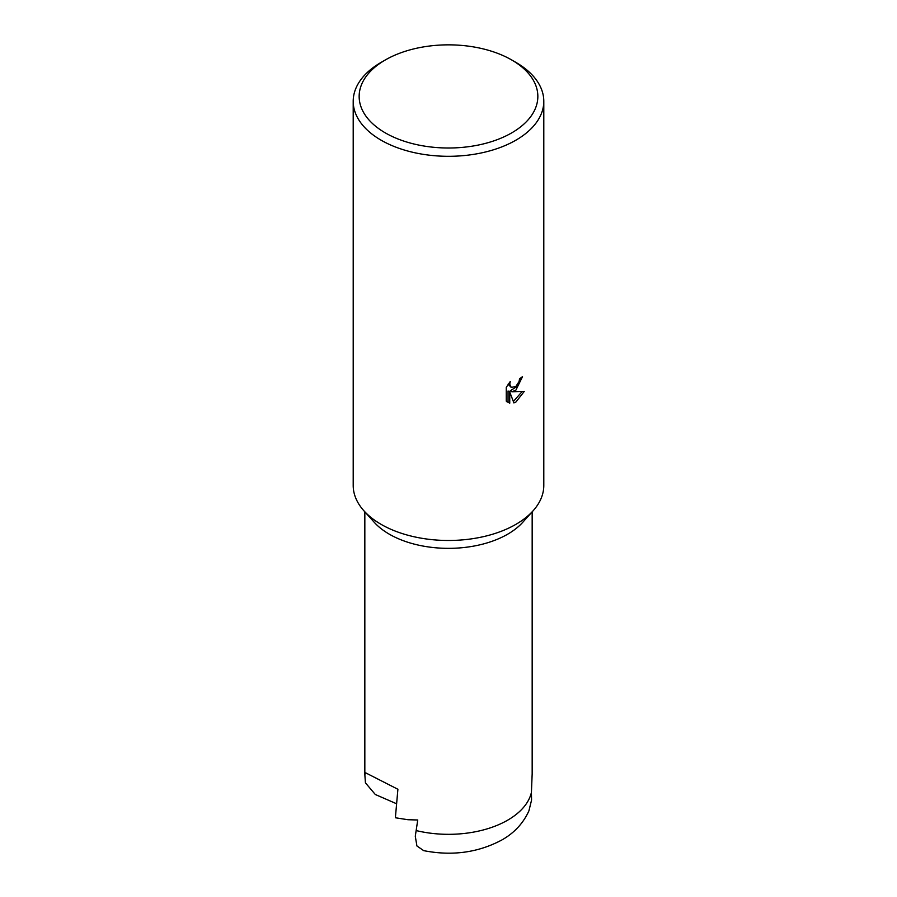 <?xml version="1.0" encoding="UTF-8"?>
<svg xmlns="http://www.w3.org/2000/svg" width="897" height="897" viewBox="0 0 897 897"><rect width="100%" height="100%" fill="white"/><g stroke="black" fill="none" stroke-linecap="round" stroke-linejoin="round"><path stroke-width="1.35" d="M396.597 803.768L375.305 794.495L365.438 782.857L364.832 774.571L365.696 772.855L397.898 789.27L395.375 817.761L407.967 819.723L417.744 819.993L415.289 836.251L416.914 845.961L423.709 850.648C452.088 856.198 478.123 852.643 501.804 840.007C514.205 833.033 523.254 823.3 528.927 810.821L531.562 800.068L531.416 792.455A83.668 48.303 180 0 1 507.657 820.183A83.668 48.303 180 0 1 416.511 830.656M511.671 59.953L515.887 62.386A95.295 55.02 180 0 1 543.795 101.294L543.795 485.456A95.295 55.02 180 0 1 533.11 510.774L522.783 522.267A83.668 48.303 180 0 1 507.657 534.208A83.668 48.303 180 0 1 374.217 522.267L363.89 510.774A95.295 55.02 180 0 1 353.205 485.456L353.205 101.294A95.295 55.02 180 0 1 381.113 62.386L385.329 59.953A89.341 51.578 180 0 1 511.671 59.953A89.341 51.578 180 0 1 511.671 132.902A89.341 51.578 180 0 1 385.329 132.902A89.341 51.578 180 0 1 385.329 59.953L381.113 62.386M533.11 510.774A95.295 55.02 180 0 1 515.887 524.364A95.295 55.02 180 0 1 363.89 510.774M515.887 390.15L511.907 391.765L524.285 391.384L515.887 402.058L513.903 402.932L509.743 391.989L509.743 403.19L506.267 401.15L506.267 387.336L510.281 381.46L509.72 384.23L511.256 387.437L515.876 386.439L519.083 381.539L519.565 378.691A95.295 55.02 0 0 0 522.491 376.706L515.887 390.15M543.795 101.294A95.295 55.02 180 0 1 515.887 140.19A95.295 55.02 180 0 1 412.037 152.12A95.295 55.02 180 0 1 353.205 101.294M520.619 377.996L516.885 386.551L510.225 390.8L511.907 391.765M511.256 387.437L508.117 384.208M507.074 401.923L508.05 402.215L508.05 391.014L509.743 391.989M513.364 401.508L522.099 391.563M508.05 402.215L509.743 403.19M531.416 792.455L532.168 773.853M364.832 774.436L364.832 511.817M532.168 774.571L532.168 511.817"/></g></svg>
